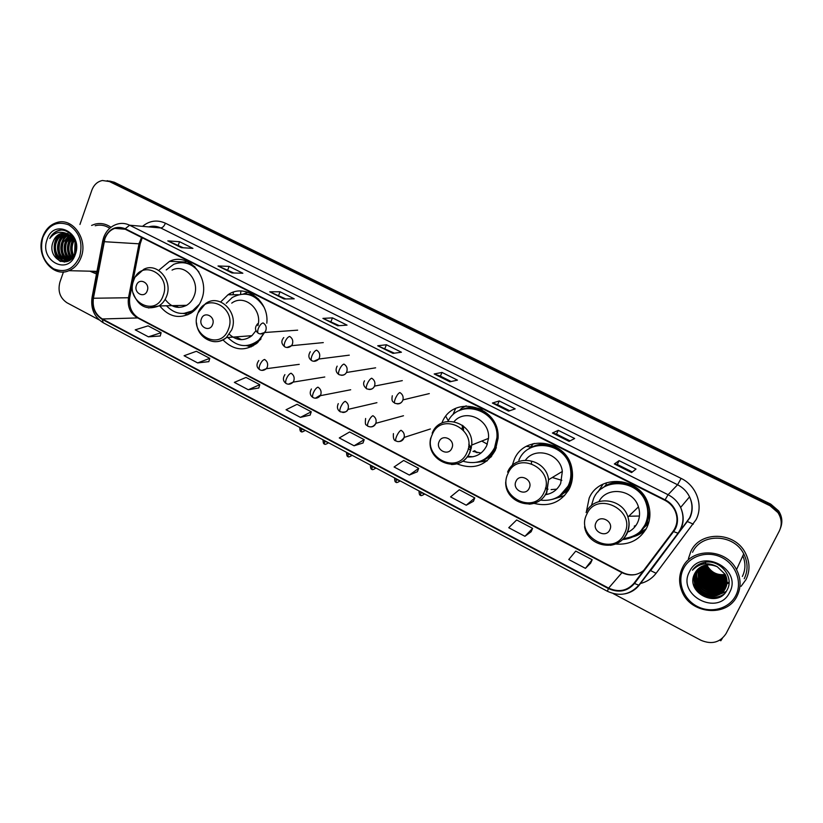 <?xml version="1.0" encoding="UTF-8"?>
<svg xmlns="http://www.w3.org/2000/svg" width="823" height="823" viewBox="0 0 823 823"><rect width="100%" height="100%" fill="white"/><g stroke="black" fill="none" stroke-linecap="round" stroke-linejoin="round"><path stroke-width="1.23" d="M615.604 544.024C629.677 545.114 640.088 539.641 646.847 527.594C650.489 519.827 650.88 511.752 648.02 503.347C639.697 476.836 599.226 473.709 589.175 498.1L586.274 512.225M603.074 484.14L598.023 491.938M637.239 534.178L638.144 533.87M644.81 530.434L645.613 529.858M533.993 503.378C549.774 507.205 561.667 502.112 569.65 488.121C572.355 482.227 573.147 476.003 572.026 469.429C568.024 440.017 524.508 433.279 514.169 459.748L512.184 465.664M556.893 497.534L564.588 495.621M457.012 463.853C473.647 470.2 486.434 465.633 495.384 450.14L498.059 438.412C500.415 406.048 452.928 393.466 441.972 422.827M480.982 461.055L487.278 460.705M222.971 339.94C234.071 350.824 245.645 351.719 257.681 342.605L265.808 330.62C266.775 327.276 265.87 324.715 263.113 322.925C261.375 323.336 259.79 325.147 258.371 328.356C257.434 330.98 257.455 332.636 258.412 333.336C254.801 330.63 254.554 327.431 257.671 323.717M159.755 305.93C168.756 316.865 179.157 319.262 190.957 313.131C195.73 310.055 199.248 305.621 201.491 299.839C210.801 277.999 188.745 251.673 169.559 261.344L159.436 269.738M313.933 378.755L315.178 378.549M339.086 392.026L341.884 391.481M364.887 405.472L368.653 404.597M312.647 343.644L313.409 343.572M389.639 383.158L394.464 382.201M490.961 457.115L487.195 458.154M568.251 490.745L563.508 493.265M568.004 490.169L568.765 489.85M648.514 523.418L643.576 528.027M646.785 524.446L648.637 523.037M604.144 486.949L605.995 484.912M229.967 294.768L230.224 293.492M266.796 323.213C269.44 300.611 244.688 282.762 227.981 294.778L220.687 301.938M448.278 420.82L445.829 416.387M532.275 445.068L528.726 449.029M780.718 527.461C782.724 521.731 782.025 516.216 778.599 510.898L770.74 504.108L114.335 182.253L109.593 181.05M613.125 593.537L700.867 640.243C711.658 644.8 720.063 642.578 726.092 633.556L779.258 531.123C782.22 524.868 781.788 518.696 777.941 512.616L770.019 505.764L109.459 181.554L111.907 181.904L107.144 180.7L111.907 181.904L770.379 504.941L111.907 181.904L114.335 182.253M780.389 528.387C782.416 522.626 781.706 517.091 778.28 511.752L770.379 504.941L778.28 511.752C781.706 517.091 782.416 522.626 780.389 528.387M89.933 271.189L96.486 273.966L89.933 271.189M690.847 551.42L688.429 558.611L690.847 551.42C699.992 530.742 734.713 531.37 745.381 552.963C734.713 531.37 699.992 530.742 690.847 551.42M741.091 586.305L745.967 579.618C750.185 570.895 749.979 562.006 745.381 552.963C749.979 562.006 750.185 570.895 745.967 579.618L741.091 586.305M104.912 238.68C106.846 233.516 110.117 230.09 114.716 228.383C118.214 227.241 121.67 227.498 125.075 229.154L664.871 500.291C669.449 502.658 672.844 506.145 675.045 510.744C678.162 518.12 677.514 524.971 673.111 531.298L634.07 583.168C627.157 590.965 618.67 592.611 608.619 588.116L102.381 318.974C95.242 314.437 92.248 307.524 93.41 298.235L104.912 238.68M104.562 238.505L93.04 298.132C91.857 307.637 94.923 314.725 102.237 319.386L608.403 588.558C618.701 593.167 627.404 591.48 634.492 583.486L673.543 531.617C681.372 521.833 677.01 505.425 665.097 499.839L125.219 228.732C115.971 225.327 109.078 228.588 104.562 238.505M631.57 472.567L636.004 469.069L619.081 460.643L614.339 463.956L631.57 472.567M632.321 471.97L617.25 464.45L614.339 463.956M617.26 464.46L619.081 460.643M569.105 441.365L574.66 438.515L558.251 430.336L552.408 433.021L569.105 441.365M570.051 440.881L556.482 434.112L552.408 433.021M556.502 434.112L558.251 430.336M508.583 411.13L515.167 408.877L499.252 400.945L492.391 403.044L508.583 411.13M509.694 410.749L497.555 404.679L492.391 403.044M497.576 404.69L499.252 400.945M449.893 381.81L457.444 380.123L442.002 372.438L434.194 373.971L449.893 381.81M451.169 381.522L440.367 376.132L434.194 373.971M440.398 376.142L442.002 372.438M181.338 247.661L192.932 248.371L179.558 241.705L167.779 240.882L181.338 247.661M183.303 247.774L167.779 240.882M178.252 245.254L179.558 241.705M231.973 272.948L242.857 273.236L229.103 266.385L218.023 265.983L231.973 272.948M233.814 272.999L218.023 265.983M227.745 269.965L229.103 266.385M284.069 298.975L294.202 298.811L280.057 291.764L269.707 291.805L284.069 298.975M285.787 298.944L269.707 291.805M278.637 295.375L280.057 291.764M337.708 325.774L347.039 325.136L332.482 317.873L322.925 318.388L337.708 325.774M339.292 325.661L322.925 318.388M331 321.526L332.482 317.873M392.962 353.376L401.429 352.223L386.44 344.755L377.726 345.763L392.962 353.376M394.392 353.18L377.726 345.763M384.897 348.438L386.44 344.755M110.971 227.271C105.93 223.774 100.591 222.735 94.964 224.154L91.59 225.43L94.964 224.154C100.591 222.735 105.93 223.774 110.971 227.271M109.459 181.554L102.422 180.494C97.433 181.544 93.904 184.794 91.826 190.257L79.944 224.463M63.464 271.929L59.904 282.166C57.631 291.167 59.997 298.039 67.002 302.782L99.161 319.9M466.25 505.219L474.789 497.915L459.327 489.767L450.562 496.897L466.25 505.219L473.441 501.269M524.93 536.298L532.604 528.366L516.669 519.971L508.748 527.728L524.93 536.298L531.154 531.73M590.657 563.138L585.441 568.354L592.19 559.743L575.761 551.091L568.755 559.517L585.441 568.354M300.426 417.364L311.248 411.788L297.072 404.319L286.054 409.751L300.426 417.364L310.148 415.101M248.299 389.752L259.801 384.691L246.026 377.428L234.349 382.366L248.299 389.752L258.782 387.993M197.654 362.922L209.783 358.344L196.378 351.287L184.085 355.731L197.654 362.922L208.826 361.636M148.407 336.833L161.123 332.718L148.089 325.857L135.209 329.848L148.407 336.833L160.248 335.99M409.329 475.056L418.681 468.369L403.661 460.458L394.094 466.991L409.329 475.056L417.415 471.713M354.075 445.788L364.188 439.667L349.6 431.982L339.282 437.949L354.075 445.788L363.005 443M364.188 439.667L362.984 443.062M311.248 411.788L310.127 415.162M259.801 384.691L258.761 388.055M209.783 358.344L208.816 361.698M161.123 332.718L160.228 336.051M418.681 468.369L417.384 471.774M474.789 497.915L473.41 501.341M532.604 528.366L531.123 531.792M592.19 559.743L590.605 563.189M79.687 256.529C83.144 242.579 79.492 232.035 68.762 224.885C57.106 220.636 48.454 224.833 42.806 237.466C39.463 251.21 43.063 261.663 53.598 268.812C65.151 273.257 73.844 269.162 79.687 256.529M81.22 257.002C88.226 239.195 72.599 217.231 56.869 222.539C50.152 224.648 45.409 229.494 42.642 237.065C35.461 255.716 52.826 278.092 68.947 270.685C74.667 268.247 78.751 263.679 81.22 257.002M109.757 228.28C105.128 225.276 100.283 224.422 95.201 225.728M75.058 252.815L75.428 243.269M75.5 251.19L75.798 244.75M73.422 256.334C71.004 252.116 70.644 247.579 72.331 242.713L73.905 239.719M73.823 255.665C71.776 251.54 71.55 247.239 73.134 242.764L74.296 240.429M71.858 258.381C68.021 253.988 67.095 248.711 69.07 242.528L72.352 237.528M72.239 257.949C68.762 253.566 67.98 248.443 69.883 242.569L72.743 238.001M70.264 259.677C65.089 255.428 63.597 249.647 65.778 242.332L70.768 235.954M70.675 259.41C65.819 255.099 64.461 249.42 66.601 242.374L71.169 236.304M69.039 260.644C62.311 256.961 60.12 250.789 62.466 242.137C63.793 238.742 66.025 236.304 69.153 234.812M69.739 235.183C63.134 243.526 62.898 251.9 69.029 260.305C62.908 256.344 61.005 250.305 63.299 242.178L69.564 235.059M68.175 261.086C59.75 258.628 56.736 252.239 59.122 241.931C60.737 237.94 63.443 235.316 67.229 234.071L67.435 234.092M68.299 261.025C60.346 258.155 57.569 251.807 59.966 241.983C61.55 238.042 64.215 235.429 67.939 234.164M71.241 258.998L68.854 260.377C60.48 264.234 51.345 251.941 55.758 241.736C57.373 237.724 60.079 235.09 63.875 233.835L65.922 233.465M69.07 260.624C60.789 263.73 52.343 251.663 56.602 241.787C58.217 237.775 60.923 235.141 64.719 233.897L66.324 233.567M66.869 233.506L67.959 233.485M53.207 241.581C45.995 258.617 69.513 270.685 74.903 253.289C79.605 241.468 68.628 226.881 57.97 230.697C54.38 232.014 51.643 234.606 49.771 238.475C54.956 231.973 61.118 230.594 68.278 234.329L60.851 233.629C57.26 234.843 54.709 237.497 53.207 241.581C54.832 237.559 57.548 234.915 61.355 233.66L64.688 233.248M68.278 234.329C72.229 236.427 74.728 239.894 75.788 244.719M47.055 239.658C38.969 260.788 68.412 276.281 75.356 254.297C83.596 232.827 53.68 217.632 47.055 239.658M93.225 271.261L96.775 272.423M49.771 238.475C51.9 234.432 54.935 231.798 58.886 230.584L60.48 230.234M60.84 261.549C52.981 256.025 52.322 240.553 60.295 234.03M64.647 262.012L62.939 260.603M62.466 260.109C56.098 251.334 56.489 242.723 63.618 234.277M67.136 261.508L66.252 260.706M65.758 260.212C59.451 251.478 59.832 242.919 66.91 234.534M71.169 259.06C66.581 251.612 66.766 244.194 71.714 236.818M73.021 256.941C70.284 250.84 70.449 244.894 73.525 239.102M74.862 253.391L75.243 242.672M60.089 261.272C52.703 255.716 52.024 241.026 59.41 234.432M64.287 262.033L62.322 260.387M61.684 259.687C55.83 251.21 56.18 242.878 62.723 234.689M66.848 261.591L65.634 260.49M64.976 259.79C59.184 251.365 59.523 243.083 66.015 234.946M68.247 259.883C62.507 251.509 62.846 243.289 69.286 235.203M70.912 259.245C66.118 251.663 66.303 244.112 71.478 236.592M72.794 257.26C69.821 250.953 69.996 244.791 73.309 238.773M74.626 253.988L75.037 242.096M147.235 290.797C150.403 282.937 139.087 277.125 136.464 285.242C133.316 293.06 144.56 298.914 147.235 290.797M165.166 299.366C171.122 307.37 178.272 309.345 186.605 305.312C190.02 303.224 192.52 300.138 194.094 296.054C200.462 281.065 185.124 263.123 172.058 270.098M199.022 272.125C191.903 263.278 183.478 260.675 173.715 264.317L166.236 269.934M194.969 266.868C191.286 264.142 187.274 262.743 182.943 262.671M240.511 294.264L240.933 291.013M233.043 294.737L233.444 292.155M174.888 305.58L178.92 307.442M183.704 313.46L193.909 310.487L195.565 309.345M166.483 305.775C174.425 314.016 183.2 315.59 192.819 310.518L199.464 304.14M187.809 314.787L184.424 313.584M183.899 262.434L187.016 261.354M212.581 324.571C215.935 316.618 204.186 310.59 201.419 318.799C198.086 326.71 209.762 332.78 212.581 324.571M257.908 325.671C262.691 309.304 244.215 293.564 231.726 303.142M263.946 307.072C255.49 294.15 244.945 290.951 232.302 297.473L226.304 303.255M258.731 299.253C254.338 295.642 249.451 293.893 244.102 294.006M248.937 335.907L250.418 336.854M235.738 336.895L241.695 339.673M247.106 345.516C251.859 345.166 256.097 343.345 259.831 340.064L261.014 338.911M227.858 337.492C237.703 347.285 248.021 348.17 258.823 340.146L264.409 332.687M229.35 334.282C236.674 340.897 244.205 341.36 251.931 335.681L255.943 330.702M251.272 345.537L252.908 346.041M251.21 346.884L246.437 345.588M243.454 293.986L248.021 292.237M451.848 448.216C455.86 439.955 442.486 433.083 439.122 441.642C435.141 449.852 448.432 456.765 451.848 448.216M467.032 456.96C475.972 457.578 482.535 453.823 486.712 445.706L488.492 438.402C490.426 419.823 465.623 407.899 454.101 421.592M462.824 461.178C476.826 465.139 487.401 460.705 494.551 447.856L496.927 437.682C499.242 410.111 459.594 397.314 447.99 421.335M482.196 460.489C488.07 457.876 492.401 453.566 495.209 447.568L497.576 437.425C498.913 419.082 479.49 403.393 463.092 409.257M487.329 444.173L481.764 441.066M463.339 425.964L463.544 430.275M468.75 444.235L471.414 447.63M474.624 450.706L477.371 452.722M462.413 425.254L462.217 428.876M468.657 446.169L471.178 448.782M473.955 450.983L476.558 452.557M487.905 457.67L491.681 456.23M468.277 448.576L470.777 450.284M472.978 451.385L481.033 453.041M467.577 456.251L472.906 456.765M486.815 461.075L476.548 462.331M466.188 405.811L461.405 408.414L459.224 410.708M529.21 488.193C533.458 479.84 519.529 472.69 515.97 481.352C511.762 489.654 525.599 496.845 529.21 488.193M545.217 494.746C552.264 493.666 557.408 489.922 560.648 483.513L562.335 471.445C560.391 453.627 535.495 446.169 525.496 460.119M540.526 500.137C553.066 501.464 562.335 496.608 568.343 485.56C570.72 480.385 571.44 474.922 570.504 469.161C567.17 442.836 528.171 436.56 518.871 460.283M559.702 495.837L568.878 485.2C571.244 480.046 571.964 474.593 571.028 468.832C568.508 450.788 546.904 439.266 531.596 447.475M561.821 480.334L552.305 477.494M531.452 461.682L531.524 463.524M545.598 487.782L547.871 489.16M545.546 488.039L547.737 489.129M564.424 492.432L569.043 489.346M545.443 488.492L548.015 489.191M551.122 489.603L556.687 489.16M545.505 494.294L548.787 493.965M564.568 495.631L552.459 499.345M534.209 443.422L532.635 444.379L531 447.558C538.87 443.278 547.079 442.959 555.638 446.601M609.792 529.837C614.277 521.391 599.761 513.933 595.996 522.708C591.552 531.102 605.965 538.602 609.792 529.837M628.772 531.781C632.63 529.714 635.531 526.72 637.486 522.811C639.862 517.729 640.181 512.42 638.442 506.896C633.391 489.253 606.808 485.858 598.959 501.546M622.651 539.569C632.825 538.571 640.284 533.623 645.026 524.735C648.236 517.893 648.617 510.774 646.148 503.357C638.915 479.603 602.642 476.61 593.609 498.471L591.356 505.703M640.922 530.804L645.427 524.302C648.637 517.472 649.008 510.363 646.549 502.966C640.767 484.634 615.748 476.846 601.716 488.625M605.923 485.611L605.172 486.342M639.43 516.031L628.751 516.237M648.308 522.543L648.925 521.998M644.502 526.751L649.069 521.422M634.235 526.154L635.984 525.383M637.125 534.271L646.168 528.891M645.86 529.446C642.197 533.037 637.876 535.506 632.866 536.853M606.376 482.782L605.893 485.467C614.308 481.116 623.021 480.961 632.054 484.994M714.899 582.221L707.945 578.6M699.139 568.878L699.673 569.897M699.92 570.329L700.98 571.995M701.494 572.705L704.087 575.699M705.753 577.211L708.315 579.104M714.734 582.17L716.854 582.756M718.942 583.157L722.615 583.456M723.427 583.456L725.207 583.353M725.649 583.301L726.647 583.178M727.882 582.962L729.065 582.694M722.388 638.288L720.804 640.767L719.744 640.201M728.767 582.766L728.026 582.375M726.442 581.563L725.793 581.233M724.394 580.513L723.53 580.071M722.892 579.742L721.421 578.981M720.66 578.59L718.541 577.499M717.409 576.913L716.504 576.45M715.526 575.946L711.494 573.868M710.979 573.61L709.982 573.096M708.84 572.51L706.494 571.296M705.897 570.987L704.385 570.216M703.963 569.989L702.832 569.413M702.503 569.249L701.618 568.796M701.361 568.652L700.661 568.292M700.455 568.189L699.9 567.911M735.721 595.667C742.613 582.622 736.091 564.64 721.925 557.562C707.852 550.299 689.89 555.618 683.481 568.652C676.866 581.594 683.183 599.144 697.071 606.325C710.866 613.701 729.044 608.814 735.721 595.667M737.089 595.996C741.235 587.396 741.05 578.61 736.534 569.639C726.02 548.097 691.515 547.244 682.462 567.757C678.934 575.133 678.687 582.797 681.711 590.749C689.797 614.061 726.904 617.97 737.089 595.996M744.229 578.734C748.148 570.586 747.984 562.294 743.714 553.838C733.787 533.53 701.145 532.862 692.544 552.284M725.33 574.68C717.841 575.699 711.988 572.983 707.759 566.522C711.926 572.818 717.749 575.462 725.207 574.454M707.759 566.522L706.864 564.887M725.804 575.74C716.987 577.365 710.455 574.156 706.196 566.111L705.805 565.062M705.434 563.765L705.27 563.035M725.701 575.483C716.987 576.944 710.547 573.713 706.381 565.782L706.083 565.01M705.692 563.745L705.506 562.963M726.184 576.748C716.967 579.022 710.064 575.905 705.465 567.397L704.755 565.308M726.102 576.501C716.977 578.61 710.167 575.462 705.65 567.078L705.013 565.236M726.483 577.725C716.915 580.657 709.663 577.643 704.714 568.703L703.788 565.596M703.542 563.508L703.521 562.819M726.411 577.489C716.936 580.246 709.765 577.211 704.91 568.374L704.025 565.524M726.709 578.672C716.843 582.273 709.261 579.382 703.974 570.02L702.883 565.936M702.76 563.92L702.78 563.251M726.658 578.446C716.864 581.861 709.364 578.95 704.159 569.691L703.099 565.843M702.955 563.817L702.965 563.138M726.863 579.598C716.74 583.867 708.85 581.12 703.212 571.347L702.029 566.306M702.029 564.331L702.091 563.714M702.112 563.508L702.184 562.973M726.832 579.371C716.761 583.476 708.953 580.688 703.398 571.008L702.235 566.203M702.214 564.249L702.256 563.601M726.966 580.493C716.627 585.462 708.449 582.859 702.451 572.685L701.227 566.708M726.946 580.277C716.648 585.071 708.552 582.427 702.636 572.345L701.422 566.605M701.628 563.878L701.741 563.261M727.007 581.377C719.23 588.023 705.311 583.641 701.68 574.043L700.476 567.15M726.997 581.161C716.524 586.655 708.15 584.176 701.865 573.703L700.661 567.037M726.997 582.231C719.353 589.607 704.663 585.39 700.898 575.411L699.766 567.613M727.007 582.026C719.323 589.217 704.827 584.958 701.093 575.061L699.941 567.5M726.946 583.085C719.487 591.181 704.004 587.159 700.106 576.789L699.087 568.117M726.966 582.869C719.456 590.791 704.169 586.717 700.311 576.439L699.252 567.983M726.853 583.908C719.641 592.735 703.326 588.959 699.313 578.178L698.449 568.642M726.874 583.702C719.6 592.354 703.5 588.507 699.519 577.828L698.614 568.508M726.699 584.721C719.816 594.268 702.647 590.77 698.511 579.587L697.853 569.197M726.74 584.515C719.775 593.887 702.811 590.317 698.717 579.238L697.997 569.053M726.514 585.523C720.012 595.78 701.957 592.622 697.709 581.007C696.196 577.221 696.063 573.477 697.287 569.773M726.565 585.318C719.96 595.41 702.122 592.159 697.904 580.647C696.433 576.944 696.268 573.271 697.431 569.629M726.277 586.305C720.228 597.272 701.258 594.504 696.886 582.437C695.27 578.312 695.229 574.289 696.762 570.39M726.339 586.11C720.166 596.901 701.433 594.031 697.091 582.077C695.497 578.034 695.435 574.084 696.886 570.236M725.999 587.077C720.464 598.722 700.558 596.418 696.063 583.888C694.334 579.402 694.396 575.112 696.258 571.028M726.071 586.881C720.403 598.362 700.733 595.934 696.268 583.528C694.561 579.125 694.602 574.907 696.381 570.864M717.275 566.728C707.636 562.891 700.198 565.02 694.982 573.106C683.903 592.056 717.574 609.39 726.946 590.214C734.877 577.345 720.218 559.156 704.817 562.315C699.519 563.354 695.394 565.987 692.431 570.205C699.673 563.035 707.955 561.872 717.275 566.728L725.186 574.403C727.511 579.258 727.594 583.908 725.413 588.363C720.022 600.245 699.766 598.064 695.229 585.348C693.439 580.668 693.563 576.234 695.61 572.047L695.805 571.687M725.763 587.643L725.588 587.992C720.207 599.854 699.972 597.683 695.435 584.988C693.645 580.308 693.779 575.874 695.826 571.697L695.919 571.522M694.982 573.106L695.476 572.211M689.479 571.759C676.413 595.07 718.026 616.972 729.579 592.488C742.943 568.734 700.486 547.172 689.479 571.759M693.398 577.314L693.974 578.302M694.17 578.61L694.941 579.783M695.291 580.277L696.937 582.345M697.482 582.951L701.371 586.511M711.525 591.675L716.422 592.694M717.625 592.817L719.641 592.91M720.187 592.91L721.462 592.879M722.45 592.817L724.734 592.539M723.756 594.237C713.839 601.202 697.77 595.44 693.398 584.114M726.174 591.459L716.987 595.523M714.889 595.729C706.628 595.718 700.188 592.241 695.569 585.297M694.55 583.394L694.879 584.433M716.668 591.284C708.84 591.161 702.688 587.848 698.223 581.357M697.132 579.402L697.493 580.462M729.075 582.612L727.666 583.425M726.699 583.898L725.423 584.412M724.754 584.639L721.205 585.4M718.921 585.534C711.679 585.276 705.918 582.19 701.659 576.285M700.476 574.269L699.776 572.757M719.467 584.135C712.368 583.846 706.71 580.812 702.503 575.051M720.012 582.746C713.057 582.417 707.502 579.443 703.336 573.826M720.537 581.367C713.736 581.007 708.274 578.096 704.169 572.613M723.211 594.71C713.52 601.099 698.264 595.729 693.614 585.019M725.968 591.737L715.969 595.831M713.366 595.934C706.257 595.523 700.558 592.447 696.268 586.706M715.074 591.449C708.459 590.945 703.089 588.064 698.984 582.787M729.065 582.735L727.604 583.589M726.462 584.135L725.032 584.7M724.281 584.937L720.115 585.667M717.234 585.657C711.267 585.04 706.371 582.417 702.523 577.777M700.877 575.349L699.673 572.921M717.749 584.237C711.957 583.6 707.173 581.038 703.398 576.553M718.263 582.828C712.636 582.17 707.975 579.68 704.272 575.349M718.767 581.429C713.304 580.75 708.768 578.322 705.136 574.156M770.74 504.108L770.019 505.764M141.535 237.425L138.984 243.886L128.491 297.854C127.349 306.712 130.219 313.306 137.102 317.647L621.869 572.613C629.811 576.337 637.074 575.616 643.637 570.462M142.513 226.346C149.591 220.595 157.234 219.546 165.413 223.208L681.125 478.4L677.576 484.757L160.701 227.95C156.771 226.047 152.759 225.697 148.675 226.891M681.125 478.4C696.443 485.58 703.634 505.404 696.063 519.683L656.106 573.281C652.104 578.446 646.888 581.861 640.459 583.517L639.996 583.63M673.543 531.617L678.327 533.325L689.561 517.904C692.791 511.021 692.781 504.005 689.551 496.845C686.917 491.516 682.925 487.494 677.576 484.757L668.07 494.716C673.677 497.596 677.864 501.845 680.631 507.441C684.654 516.71 683.892 525.331 678.327 533.325L639.358 584.968C635.768 589.607 631.046 592.539 625.202 593.784M103.585 237.734L102.752 240.83L103.729 241.581M92.011 297.628C90.623 308.81 94.347 317.184 103.184 322.729L102.237 319.386M608.403 588.558L607.425 591.295C619.626 596.778 630.079 594.762 638.802 585.225L687.339 521.494L693.295 524.158M634.492 583.486L638.802 585.225L677.813 533.51C683.563 525.486 684.499 516.803 680.631 507.441L689.551 496.845C692.894 503.871 693.028 510.826 689.952 517.729L650.592 570.617L656.106 573.281M102.69 241.149L92.104 297.175L93.04 298.132M665.097 499.839L668.07 494.716L129.633 225.214L125.219 228.732M103.801 237.127C106.393 230.563 110.766 226.263 116.917 224.216C121.228 222.858 125.456 223.198 129.633 225.214L160.701 227.95C162.573 227.796 164.147 226.212 165.413 223.208M650.108 570.833L648.133 573.436M608.619 588.116L622.25 572.324C626.529 574.547 630.994 575.277 635.654 574.516M104.11 241.684L140.167 243.886L129.695 297.731L93.41 298.235M102.381 318.974L138.429 317.915L622.25 572.324M128.769 296.445L129.695 297.731C128.81 306.897 131.721 313.614 138.429 317.915M139.2 242.919L140.167 243.886L142.245 237.775M393.137 353.345L378.014 345.794M337.903 325.754L323.233 318.429M284.274 298.975L270.057 291.867M232.189 272.958L218.383 266.055M181.574 247.672L168.17 240.974M450.047 381.779L434.441 373.981M508.717 411.078L492.607 403.033M569.228 441.303L552.593 433.001M631.663 472.495L614.472 463.915M163.139 295.663C171.904 274.069 140.764 258.299 133.686 280.468C125.096 301.712 155.712 317.791 163.139 295.663M148.531 307.967L158.87 305.95C162.388 303.78 164.95 300.57 166.575 296.321C173.118 280.705 157.234 262.023 143.778 269.296L135.558 276.662M183.21 313.481L191.718 312.627M191.008 263.545L182.449 262.64M228.372 329.303C237.6 307.473 205.297 291.105 197.818 313.542C188.765 335.023 220.523 351.699 228.372 329.303M202.808 335.866C210.4 343.006 218.26 343.582 226.387 337.605L231.695 329.879C239.256 312.617 219.309 292.895 205.441 303.697L198.096 312.833M246.303 345.598L250.645 345.413L256.509 343.613M253.69 294.994L243.279 294.006M530.454 446.91L526.494 446.364M467.022 452.403C478.07 429.729 441.313 411.099 432.281 434.482C421.458 456.765 457.547 475.715 467.022 452.403M451.498 464.522C459.903 464.337 466.034 460.386 469.882 452.671L471.723 445.048C474.069 421.921 440.089 412.076 432.168 433.227M479.943 461.405C485.539 459.892 490.127 456.796 493.707 452.105L496.341 447.733M482.113 409.669C474.83 406.665 467.721 406.788 460.787 410.029M544.157 492.185C555.823 469.254 517.554 449.862 507.997 473.534C496.578 496.074 534.117 515.784 544.157 492.185M529.055 504.17C537.182 503.573 543.108 499.633 546.842 492.339L548.591 479.727C546.318 458.576 515.075 453.051 507.596 472.114M557.068 497.452C563.518 494.479 568.096 489.644 570.802 482.947L572.53 475.54M624.462 533.613C636.796 510.414 596.932 490.22 586.809 514.19C574.742 536.966 613.835 557.49 624.462 533.613M610.337 545.31C617.908 544.219 623.453 540.33 626.961 533.643C629.441 528.335 629.77 522.79 627.949 517.009C622.497 497.843 593.362 495.014 586.099 512.575M638.226 533.397C644.172 528.911 647.722 522.944 648.884 515.486L647.094 501.063M260.325 333.891L264.574 332.523C262.455 334.066 260.397 334.333 258.412 333.336M286.867 347.481L291.486 345.711L292.381 344.189C293.369 340.835 292.463 338.253 289.655 336.442C287.978 336.895 286.414 338.726 284.974 341.957C284.017 344.59 283.986 346.236 284.902 346.915C281.291 344.024 280.91 340.917 283.77 337.584M313.81 361.266L318.779 359.034L319.345 357.964C320.353 354.6 319.437 351.997 316.598 350.156C314.972 350.649 313.429 352.511 311.979 355.762C310.981 358.406 310.919 360.042 311.773 360.69C308.512 358.499 308.008 355.515 310.261 351.73M341.154 375.247C343.448 375.483 345.218 374.568 346.462 372.49L346.72 371.955C347.748 368.56 346.822 365.937 343.942 364.075C342.378 364.61 340.856 366.502 339.374 369.774C338.356 372.418 338.253 374.054 339.055 374.671C335.928 372.552 335.3 369.712 337.152 366.142M368.92 389.454C371.471 389.649 373.333 388.549 374.496 386.141L374.516 386.1C375.545 382.705 374.609 380.082 371.698 378.21C370.196 378.775 368.694 380.71 367.192 383.991C366.153 386.656 365.998 388.271 366.739 388.868C363.56 386.285 362.82 383.6 364.496 380.812M397.118 403.867C399.669 404.042 401.531 402.931 402.704 400.544L402.941 399.896C403.62 396.686 402.591 394.238 399.865 392.55C398.435 393.157 396.953 395.122 395.431 398.435C394.361 401.099 394.166 402.714 394.845 403.27C393.507 401.706 391.1 402.375 392.304 395.75M301.527 431.468L301.311 428.917L299.665 427.374M261.992 370.371L266.333 368.704L267.259 367.14C268.226 363.828 267.321 361.266 264.574 359.456C262.835 359.96 261.261 361.811 259.852 365.001C258.926 367.531 258.926 369.126 259.831 369.774C256.437 367.49 256.107 364.394 258.823 360.505M304.654 430.038L301.311 428.917M322.955 439.986C323.213 443.062 323.696 444.348 324.427 443.854L324.622 441.334L322.914 439.76M288.492 384.187L293.142 382.119L293.78 380.946C294.757 377.623 293.852 375.041 291.064 373.21C289.387 373.755 287.834 375.627 286.394 378.837C285.447 381.378 285.406 382.962 286.26 383.59C283.009 381.358 282.556 378.374 284.902 374.619M327.966 442.445L324.622 441.334M346.504 452.506C346.74 455.613 347.234 456.909 347.975 456.426L348.232 453.915L346.462 452.3M315.384 398.209L320.692 394.958C321.7 391.625 320.785 389.022 317.945 387.16C316.33 387.746 314.798 389.649 313.337 392.88C312.37 395.431 312.287 397.005 313.09 397.602C309.993 395.575 309.427 392.705 311.382 388.981M351.575 455.026L348.232 453.915M370.35 465.19C370.587 468.328 371.08 469.645 371.831 469.151L372.15 466.662L370.319 465.005M342.687 412.436C345.022 412.58 346.761 411.572 347.892 409.412L347.995 409.185C349.034 405.821 348.108 403.208 345.228 401.326C343.675 401.943 342.162 403.887 340.681 407.128C339.683 409.689 339.56 411.253 340.311 411.829C337.358 409.926 336.689 407.19 338.284 403.609M375.494 467.762L372.15 466.662M394.515 478.04C394.731 481.198 395.225 482.535 396.007 482.041L396.377 479.562L394.474 477.875M370.412 426.88C372.85 426.983 374.619 425.903 375.72 423.619L375.833 423.31C376.697 420.028 375.73 417.487 372.922 415.697C371.43 416.366 369.939 418.331 368.437 421.592C367.418 424.164 367.243 425.717 367.932 426.263L366.328 424.987C365.34 424.966 365.103 422.796 365.618 418.485M399.721 480.673L396.377 479.562M418.989 491.053C419.195 494.242 419.689 495.59 420.481 495.107L420.923 492.638L418.958 490.909M398.569 441.54C400.996 441.612 402.756 440.521 403.856 438.268L404.155 437.414C404.721 434.297 403.681 431.921 401.038 430.285C399.608 430.995 398.137 433.001 396.614 436.283C395.565 438.854 395.349 440.398 395.986 440.922C393.898 440.675 393.044 438.237 393.415 433.608M424.267 493.738L420.923 492.638M697.112 565.473L697.359 566.203M699.118 569.125L699.694 570.185M699.951 570.637L701.093 572.386M701.649 573.147L704.57 576.367M706.628 578.106L715.671 582.602M718.16 583.178L722.193 583.589M723.067 583.589L724.96 583.507M725.423 583.456L726.472 583.332M727.799 583.096L729.065 582.807M742.367 576.45C745.617 569.794 745.772 562.911 742.83 555.782M185.031 261.981L169.559 261.344M238.454 294.696L227.981 294.778M778.599 510.898L777.941 512.616M114.716 228.383L125.271 229.257M103.184 322.729L607.425 591.295M647.907 573.652L646.816 574.598M69.451 260.397L68.854 260.377M67.836 234.113L67.229 234.071M64.719 233.897L63.875 233.835M96.98 271.353L68.947 270.685M193.909 310.487L192.819 310.518M186.605 305.312L158.87 305.95C146.679 310.61 138.11 306.31 133.151 293.029M183.272 313.481L186.101 313.625M259.831 340.064L258.823 340.146M251.931 335.681L226.387 337.605C215.492 347.378 197.376 338.346 196.604 323.017M246.396 345.588L250.645 345.413M488.492 438.402L471.723 445.048L469.686 452.732C460.129 475.262 424.709 461.518 430.727 437.98M497.576 437.425L496.927 437.682M532.8 443.782L532.214 445.12M480.529 461.189C485.858 459.604 490.251 456.57 493.707 452.094M562.335 471.445L548.591 479.727L546.523 492.463C537.645 512.719 504.911 504.036 505.682 481.98M571.028 468.832L570.504 469.161M557.984 496.938C563.93 493.903 568.199 489.253 570.792 482.998L571.563 482.803M638.442 506.896L627.949 517.009C629.667 522.872 629.194 528.479 626.55 533.839C618.063 552.408 587.54 547.007 584.567 526.751M623.649 538.54C637.516 536.771 645.932 529.076 648.884 515.465L649.913 514.972M297.648 330.167L264.574 332.523M323.295 342.605L291.486 345.711C289.357 347.584 287.165 347.985 284.902 346.915M349.291 355.155L318.779 359.034C316.444 361.307 314.108 361.863 311.773 360.69M375.627 367.819L346.462 372.49C345.125 374.979 342.656 375.71 339.055 374.671M402.303 380.627L374.516 386.1C373.282 388.991 370.7 389.907 366.739 388.868M429.297 393.589L402.941 399.896C401.727 403.239 399.032 404.36 394.845 403.27M455.613 408.517L452.876 414.751M299.706 427.621C299.973 430.676 300.467 431.952 301.167 431.447C301.269 432.394 302.648 432.034 305.292 430.378M299.233 364.352L266.333 368.704C264.142 370.494 261.981 370.854 259.831 369.774M328.572 442.774C325.887 444.441 324.499 444.801 324.427 443.854M324.787 376.996L293.142 382.119C290.91 384.248 288.616 384.742 286.26 383.59M352.141 455.325C349.425 457.002 348.036 457.372 347.975 456.426M350.691 389.763L320.332 395.688C318.079 398.188 315.672 398.826 313.09 397.602M376.029 468.05C373.272 469.738 371.873 470.108 371.831 469.151M376.924 402.673L347.892 409.412C347.275 411.788 344.744 412.59 340.311 411.829M403.486 415.749L375.833 423.31C373.765 426.623 371.132 427.6 367.932 426.263M400.215 480.93C397.437 482.638 396.028 483.008 396.007 482.041M430.388 428.978L404.155 437.414C401.511 441.313 398.785 442.486 395.986 440.922M424.73 493.985C421.921 495.703 420.512 496.074 420.481 495.107M743.714 553.838L736.534 569.639"/></g></svg>
